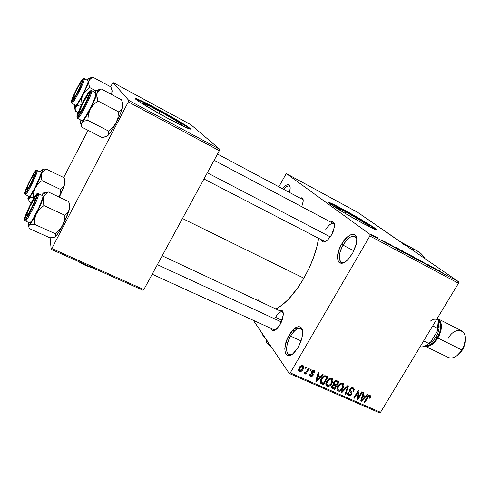 <?xml version="1.0" encoding="UTF-8"?>
<svg xmlns="http://www.w3.org/2000/svg" width="490" height="490" viewBox="0 0 490 490"><rect width="100%" height="100%" fill="white"/><g stroke="black" fill="none" stroke-linecap="round" stroke-linejoin="round"><path stroke-width="0.73" d="M343.067 245.172C337.561 254.316 338.284 264.778 344.501 262.279L341.457 262.297C338.155 259.424 338.688 253.716 343.067 245.172L353.952 250.837L343.067 245.172C347.355 238.324 351.299 235.39 354.901 236.358L356.757 238.93C353.854 233.883 349.29 235.966 343.067 245.172L341.579 244.265L343.067 245.172M352.622 253.361L348.041 259.48C338.333 269.745 333.58 257.354 341.579 244.265L346.84 237.454L350.528 234.869L352.224 234.343L354.981 234.943L355.942 236.051L356.806 239.714L356.163 244.81L352.622 253.361L347.177 260.306L345.266 261.813L341.744 263.24L339.068 262.45L338.18 261.262L337.432 257.538L338.994 249.778L341.579 244.265C348.219 232.089 358.962 230.827 356.518 243.12L352.622 253.361M290.576 336.103C284.892 345.487 285.492 357.498 291.758 354.595L288.941 354.748C285.394 351.606 285.94 345.389 290.576 336.103L301.068 340.893L290.576 336.103C294.19 330.236 297.528 327.694 300.591 328.478L302.459 330.756C299.794 326.34 295.838 328.122 290.576 336.103L289.155 335.129L290.576 336.103M298.196 347.19L294.821 351.9C285.425 362.796 281.04 348.378 289.155 335.129L294.098 328.827L295.807 327.547L298.937 326.548L301.295 327.755L302.061 329.151L302.593 333.286L301.748 338.663L298.196 347.19L293.081 353.602L291.342 354.846L288.212 355.685L285.94 354.295L285.235 352.831L284.806 348.66L286.601 340.575L289.155 335.129C295.047 324.386 303.818 323.645 302.514 334.541C302.042 338.713 300.603 342.927 298.196 347.19M336.018 207.001C334.658 206.707 337.083 208.464 343.276 212.268L335.583 207.001L345.762 211.79L344.929 213.242L345.762 211.79L367.77 224.806L369.344 226.104L368.358 225.964L360.842 222.264L368.946 226.166C372.376 227.28 357.541 218.105 345.762 211.79L336.018 207.001L335.834 207.325M376.559 230.049C374.593 227.942 356.677 217.162 342.902 209.751C335.577 205.806 330.866 203.491 328.772 202.811L329.004 202.407C331.093 203.093 335.803 205.408 343.129 209.359L342.902 209.751L343.129 209.359L356.726 216.972L374.666 228.003L377.018 229.914L375.683 229.755L362.863 223.36C345.18 213.891 323.706 200.545 329.004 202.407M331.577 234.894L327.645 239.984C324.313 242.789 322.23 242.703 321.391 239.739L322.316 241.558L323.124 241.98L325.262 241.656L327.822 239.824L331.577 234.894L333.451 230.894L334.59 225.388L334.462 223.973L333.451 222.117L332.618 221.743L330.707 222.05C333.58 221.051 334.841 222.656 334.492 226.858L331.577 234.894M274.075 329.795L275.588 329.844L274.149 329.825M280.17 324.447L277.138 328.539C274.112 331.326 272.14 331.307 271.227 328.496L272.452 330.395L274.32 330.481L275.441 329.935L279.049 326.224L281.174 322.518L282.681 318.488L283.3 313.208L282.54 310.991L281.842 310.409L279.435 310.636C282.111 309.521 283.404 310.948 283.324 314.923L280.17 324.447M275.527 317.342L282.075 320.374L275.527 317.342C278.014 313.257 280.262 311.462 282.264 311.959L283.287 313.079M292.885 330.003L294.6 330.799M325.862 241.337L324.319 241.252L203.95 178.985M399.601 241.35L357.577 212.293L286.57 173.73L370.054 234.422L458.542 281.719L401.377 242.415L403.932 244.571M424.873 258.567C422.766 254.965 420.108 252.338 416.904 250.69L421.394 253.985L424.873 258.567M182.464 218.516L303.886 278.191C311.64 264.404 316.558 251.113 318.647 238.324L316.571 248.014L313.349 258.046L309.055 268.257L303.886 278.191L182.464 218.516M159.752 111.359L158.717 113.313L159.752 111.359L173.705 119.26L181.545 124.387L181.888 124.821L181.502 124.858L178.581 123.719L166.478 117.594C174.005 121.612 178.911 124.007 181.202 124.779L181.202 124.779C185.189 126.102 172.725 118.335 159.752 111.359C151.992 107.194 146.841 104.664 144.293 103.77C142.216 103.415 146.835 106.489 158.141 112.994L146.308 105.895L143.607 103.672L149.897 106.25L159.752 111.359M189.979 129.06C188.215 127.075 173.05 117.98 158.429 110.109L158.668 109.662C177.221 119.646 195.173 130.806 189.483 128.931C186.157 127.804 178.93 124.264 167.807 118.311L146.522 106.263L139.087 101.626L135.32 98.496L140.924 100.597L153.584 106.949L182.58 123.364L189.918 128.325L190.463 128.974L189.967 129.06L188.417 128.552L167.807 118.311C148.299 107.855 130.23 96.524 136.287 98.655C140.024 99.978 147.484 103.647 158.668 109.662L158.429 110.109C147.245 104.094 139.785 100.432 136.049 99.115L135.51 98.968M377.453 237.601L378.127 237.962L377.453 237.601M380.987 239.653L382.935 240.927L380.987 239.653M382.059 240.069L382.733 240.425L382.059 240.069M384.068 241.196L388.57 243.867L384.068 241.196M393.642 246.366L394.818 247.462L388.974 243.671L394.818 247.462L393.642 246.366M402.008 250.641L407.245 253.992L402.902 251.646L400.71 250.102L402.008 250.641L400.71 250.041L401.414 250.66L407.141 253.992L402.008 250.641M412.69 256.35L417.97 259.725L413.67 257.403L411.441 255.835L412.69 256.35L411.422 255.774L412.17 256.411L417.872 259.731L412.69 256.35M439.212 270.541L442.568 272.991L439.212 270.541M362.863 223.36L343.668 212.501L330.174 203.993L328.374 202.382L330.278 202.878L343.129 209.359C359.96 218.399 381.336 231.586 376.461 230.024L362.863 223.36M437.221 269.678L438.709 270.927L432.627 267.026L438.709 270.927L437.221 269.678M434.501 268.551L427.923 264.514L434.501 268.551M421.915 261.476L428.04 265.151L421.915 261.476M419.581 260.704L418.307 259.363L424.162 263.154L418.485 259.535L419.581 260.704L418.485 259.535L424.162 263.154L418.307 259.363L419.581 260.704M406.443 253.214L409.315 254.555L413.186 257.287L406.443 253.214L413.186 257.287L409.315 254.555L406.443 253.214M396.061 247.799L395.442 247.174L398.597 248.822L402.382 251.511L396.061 247.799L402.382 251.511L398.597 248.822L395.357 247.144L396.061 247.799M373.533 235.659L377.802 238.103L373.533 235.659M371.077 234.189L371.751 234.557L371.077 234.189M289.235 373.447L379.413 412.782L380.54 412.304L290.276 372.884L369.87 235.984L458.475 283.263L380.54 412.304L458.475 283.263L458.542 281.719L357.577 212.293L286.57 173.73L285.774 174.428L278.871 186.782L285.774 174.428L286.57 173.73L370.054 234.422L369.87 235.984L370.054 234.422L458.542 281.719L458.475 283.263L369.87 235.984L290.276 372.884L380.54 412.304L379.413 412.782L289.235 373.447L290.276 372.884L289.235 373.447L253.355 320.344L289.235 373.447M305.766 366.943L305.111 368.07L305.803 368.376L306.458 367.249L305.766 366.943L305.111 368.07L305.803 368.376L306.458 367.249L305.766 366.943M310.513 369.043L309.858 370.171L310.544 370.477L311.205 369.35L310.513 369.043L309.858 370.171L310.544 370.477L311.205 369.35L310.513 369.043M322.438 374.336L320.478 376.406L318.114 375.358L318.892 372.761L318.175 372.443L315.774 381.22L316.491 381.532L323.149 374.654L322.438 374.336L320.478 376.406L318.114 375.358L318.892 372.761L318.175 372.443L315.774 381.22L316.491 381.532L323.149 374.654L322.438 374.336M332.949 380.405L332.483 378.899L331.105 378.151L329.096 378.66L327.24 380.442L326.113 382.543L325.856 384.803L326.873 386.206L328.502 386.42L329.954 385.771L331.614 384.025L332.949 380.405L331.216 378.17L331.154 378.911L331.216 378.17L332.949 380.405L332.306 378.703L331.73 378.329L329.096 378.66L326.781 381.153C325.63 382.88 325.519 384.46 326.45 385.899L327.032 386.279C329.219 386.586 330.891 385.606 332.042 383.358L332.949 380.405M343.943 385.275L343.49 383.78L342.13 383.039L340.14 383.554L338.296 385.318L337.163 387.406L336.906 389.648L337.757 390.953L339.509 391.253L340.954 390.604L342.608 388.87L343.943 385.275L342.179 383.051L343.943 385.275L342.749 383.217L340.14 383.554L337.83 386.028C336.685 387.749 336.569 389.317 337.494 390.744L338.057 391.112C340.225 391.406 341.885 390.438 343.031 388.202L343.943 385.275M353.143 387.829L351.275 387.786L349.762 389.14L349.425 390.904L351.214 392.986L351.269 393.715L350.497 394.75L349.223 394.879L348.378 393.978L348.678 392.766L347.961 392.576L347.514 394.419L348.2 395.51L350.326 395.736L351.912 394.07L351.949 392.478L350.234 390.401L350.969 388.827L351.998 388.546L352.855 388.876L353.394 389.734L353.063 391.185L353.78 391.381L354.313 389.317L353.143 387.829C351.789 387.357 350.662 387.792 349.762 389.14L349.682 391.406L351.324 393.274L351.067 394.144L349.101 394.824L348.684 394.56L348.678 392.766L347.961 392.576L347.992 395.338L348.586 395.73C349.854 396.147 350.895 395.724 351.71 394.462L352.071 392.845L350.43 389.421L352.549 388.699L352.978 388.974L353.063 391.185L353.78 391.381L353.762 388.233L353.143 387.829M367.261 394.223L365.344 396.238L363.09 395.246L363.886 392.723L363.206 392.423L360.744 400.93L361.424 401.23L367.941 394.524L367.261 394.223L365.344 396.238L363.09 395.246L363.886 392.723L363.206 392.423L360.744 400.93L361.424 401.23L367.941 394.524L367.261 394.223M370.801 396.343L369.907 395.289L368.351 395.687L364.052 402.376L364.695 402.664L368.743 396.312L369.827 396.477L369.387 398.149L370.091 398.339L370.801 396.471L370.109 395.363C368.792 395.167 367.794 395.798 367.126 397.243L364.052 402.376L364.695 402.664L368.511 396.496L369.717 396.343L369.387 398.149L370.091 398.339L370.801 396.343M361.81 391.804L358.172 397.886L359.06 390.579L358.355 390.273L353.805 397.886L354.46 398.174L358.104 392.074L357.222 399.387L357.921 399.693L362.459 392.092L361.81 391.804L358.172 397.886L359.06 390.579L358.355 390.273L353.805 397.886L354.46 398.174L358.104 392.074L357.222 399.387L357.921 399.693L362.459 392.092L361.81 391.804M347.784 385.581L341.138 392.337L341.83 392.643L347.612 386.641L345.15 394.095L345.836 394.395L348.427 385.869L347.784 385.581L341.138 392.337L341.83 392.643L347.612 386.641L345.15 394.095L345.836 394.395L348.427 385.869L347.784 385.581M337.083 380.834L335.185 380.755L333.831 381.98L333.243 383.382L333.488 384.503L332.306 385.158L331.479 386.616L331.559 387.755L332.147 388.368L334.59 389.47L339.16 381.753L337.083 380.834C335.699 380.301 334.572 380.755 333.696 382.2L333.488 384.503L331.81 385.802L331.828 388.129L334.59 389.47L339.16 381.753L337.083 380.834M326.113 375.965L323.939 375.934L321.642 378.102L320.184 381.594L320.846 383.358L323.523 384.613L328.098 376.847L326.113 375.965C323.982 375.542 322.353 376.473 321.22 378.764C320.148 380.313 319.952 381.777 320.625 383.168L323.523 384.613L328.098 376.847L326.113 375.965M314.01 370.471L312.473 370.446L311.377 371.402L310.954 372.97L312.43 374.973L312.069 375.542L311.193 375.628L310.544 375.034L310.685 374.262L309.937 374.06L309.698 375.438L310.28 376.228L311.793 376.504L312.981 375.603L313.275 374.023L311.916 372.033L312.694 371.193L313.484 371.261L314.047 371.916L313.87 372.841L314.611 373.043L314.905 371.536L314.176 370.55L311.266 371.579L312.326 375.26L311.034 375.567L310.685 374.262L309.937 374.06L310.06 376.051L310.58 376.387L313.079 375.45L311.916 372.333L312.038 371.738L313.484 371.261L313.87 372.841L314.611 373.043L314.519 370.795L314.01 370.471M308.541 368.168L306.219 371.99L305.423 372.633L304.504 372.302L303.831 373.037L304.137 373.527L304.694 373.662L305.729 372.982L305.19 373.895L305.882 374.195L309.233 368.474L308.541 368.168L305.993 372.247L304.945 372.627L304.504 372.302L303.831 373.037L304.308 373.631L305.729 372.982L305.19 373.895L305.882 374.195L309.233 368.474L308.541 368.168M302.894 365.54L301.234 365.589L299.335 367.463L298.465 369.803L299.2 371.365L301.068 371.438L302.949 369.619L303.855 367.255L303.647 366.226L302.894 365.54C301.252 365.283 300.015 366.012 299.182 367.714L298.949 371.169L299.427 371.487C301.05 371.738 302.275 371.034 303.102 369.368L303.365 365.846L302.894 365.54M51.174 249.318L143.037 290.282L143.827 289.578L51.836 248.51L128.313 101.902L219.33 150.7L143.827 289.578L219.33 150.7L219.698 149.248L190.922 124.73L112.976 82.51L128.821 100.444L219.698 149.248L190.922 124.73L112.976 82.51L110.605 86.748L112.976 82.51L128.821 100.444L128.313 101.902L128.821 100.444L219.698 149.248L219.33 150.7L128.313 101.902L51.836 248.51L143.827 289.578L143.037 290.282L51.174 249.318L51.836 248.51L51.174 249.318L50.102 237.815L51.174 249.318M63.688 177.521L88.071 130.34L63.688 177.521M189.679 128.772L188.129 127.578M185.649 125.899L158.429 110.109L144.311 102.778L135.963 99.09M275.901 308.988C285.254 304.192 294.582 293.927 303.886 278.191L298.085 287.397L288.769 298.949L282.565 304.688L275.901 308.988M398.529 240.853L401.377 242.415M282.43 188.681L286.166 185.165L288.383 184.503L289.21 184.822L290.129 186.739L290.178 188.264L289.382 192.392L290.172 188.387C289.896 183.168 287.318 183.266 282.43 188.681M300.143 198.138L302.385 198.083L303.163 199.657L303.065 202.346L301.718 206.694L303.206 201.292C303.328 198.266 302.312 197.219 300.143 198.138M259.081 301.123L258.732 299.249M410.706 248.828L415.802 250.17M302.544 199.424L303.224 200.177M325.654 229.743C328.582 225.014 331.216 222.95 333.543 223.55L334.572 224.818C332.606 222.037 329.635 223.679 325.654 229.743M283.673 189.348C286.038 186.617 287.924 185.532 289.333 186.078L290.16 187.045C289.002 185.03 286.84 185.796 283.673 189.348M376.051 229.602L368.866 224.763L351.894 214.724L330.052 203.283M369.601 397.745L370.091 398.339L369.601 397.745M368.835 395.375L369.552 396.232L368.835 395.375M368.063 395.957L368.511 396.496L368.063 395.957M367.341 396.9L367.812 397.47L367.341 396.9M364.229 402.082L364.695 402.664L364.229 402.082M360.861 400.526L361.424 401.23L360.861 400.526M362.576 394.609L363.09 395.246L362.576 394.609M364.591 397.029L361.51 400.269L361.087 399.742L361.51 400.269L362.073 398.548L361.602 397.966L362.073 398.548L362.784 396.226L362.282 395.614L364.591 397.029L363.151 395.271L364.591 397.029L361.51 400.269L362.784 396.226L364.591 397.029M357.284 398.891L357.921 399.693L357.284 398.891M357.627 391.486L358.104 392.074L357.627 391.486M353.988 397.58L354.46 398.174L353.988 397.58M357.504 397.059L358.172 397.886L357.504 397.059M352.482 387.633L352.359 388.209L352.482 387.633M353.266 390.738L353.78 391.381L353.266 390.738M351.704 387.657L352.549 388.699L351.704 387.657M349.964 388.84L350.43 389.421L349.964 388.84M350.16 390.279L350.136 391.675M351.22 393.844L351.71 394.462L351.22 393.844M347.931 393.605L347.545 393.617L347.931 393.605M347.502 394.34L348.586 395.73L347.502 394.34M349.401 390.818L350.589 392.306L349.401 390.818M350.283 390.959L350.252 390.567M345.285 393.684L345.836 394.395L345.285 393.684M347.22 386.151L347.612 386.641L347.22 386.151M346.191 387.198L346.602 387.719L346.191 387.198M341.395 392.074L341.83 392.643L341.395 392.074M342.155 383.045L342.1 383.725L342.155 383.045M342.547 387.584L343.031 388.202L342.547 387.584M336.893 389.593L338.057 391.112L336.893 389.593M342.375 387.896C341.518 389.648 340.256 390.426 338.59 390.212L337.151 387.449L337.739 388.209L338.486 386.347L338.014 385.734L338.486 386.347C339.343 384.65 340.587 383.909 342.216 384.123L341.377 383.058L342.632 384.393L342.375 387.896L341.279 389.379L339.129 390.352L338.118 389.881L337.696 388.821L338.804 385.844L341.126 384.025L342.332 384.178L343.018 385.042L342.375 387.896M333.292 387.762L334.59 389.47L332.502 387.308L332.557 385.973L332.104 385.379L332.557 385.973L333.812 385.177L333.323 384.546L334.56 385.416L333.224 383.676L334.56 385.416L335.815 385.967L334.456 388.276L332.441 387.241L332.41 386.255L333.249 385.281L335.815 385.967L334.37 384.093L335.815 385.967L334.456 388.276L333.286 387.762M332.189 386.892L331.485 386.586L332.189 386.892M331.43 387.131L332.508 388.552L331.43 387.131M333.249 383.345L334.07 383.707L333.249 383.345M337.953 382.359L336.348 385.067L334.358 384.08L334.37 382.488L333.898 381.882L334.37 382.488L335.779 381.52L335.185 380.755L336.532 381.728L335.65 380.595L336.532 381.728L337.953 382.359L336.624 380.663L337.953 382.359L336.348 385.067L334.278 383.988L334.37 382.488L335.779 381.52L337.953 382.359M331.559 382.721L332.042 383.358L331.559 382.721M325.838 384.681L327.032 386.279L325.838 384.681M331.375 383.045C330.523 384.815 329.249 385.587 327.565 385.373L326.101 382.568L326.695 383.358L327.443 381.477L326.965 380.846L327.443 381.477C328.3 379.768 329.55 379.021 331.197 379.242L330.37 378.164L331.626 379.523L331.375 383.045L330.278 384.534L328.104 385.52L327.087 385.042L326.652 383.97L327.761 380.969L330.095 379.138L331.313 379.297L332.018 380.166L331.375 383.045M322.261 382.923L323.523 384.613L322.261 382.923M321.085 382.022L320.184 381.624L321.085 382.022M320.178 381.833L321.618 383.78L320.178 381.833M326.885 377.459L323.376 383.413L321.397 382.414L320.288 380.944L321.299 382.304L321.893 379.076L321.416 378.439L321.893 379.076L323.29 377.294L322.843 376.7L323.29 377.294L325.666 376.914L324.741 375.708L325.666 376.914L326.885 377.459L325.605 375.787L326.885 377.459L323.376 383.413L321.122 381.949L321.893 379.076L323.29 377.294L324.46 376.675L326.885 377.459M315.903 380.736L316.491 381.532L315.903 380.736M317.575 374.642L318.114 375.358L317.575 374.642M319.713 377.214L316.558 380.546L316.124 379.946L316.558 380.546L317.116 378.77L316.626 378.109L317.116 378.77L317.808 376.375L317.287 375.677L317.808 376.375L319.713 377.214L318.427 375.499L319.713 377.214L316.558 380.546L317.808 376.375L319.713 377.214M314.047 372.284L314.611 373.043L314.047 372.284M312.798 370.336L313.484 371.261L312.798 370.336M311.585 371.12L312.038 371.738L311.585 371.12M311.309 371.512L311.916 372.333L311.309 371.512M311.707 372.057L311.444 373.215L313.079 375.45L311.383 373.325L311.72 372.143M309.649 375.107L310.58 376.387L309.649 375.107M310.93 372.853L311.787 374.017L310.93 372.853M310.06 369.815L310.544 370.477L310.06 369.815M305.405 373.527L305.882 374.195L305.405 373.527M305.466 372.621L305.729 372.982L305.466 372.621M303.861 373L304.308 373.631L303.861 373M305.319 367.708L305.803 368.376L305.319 367.708M302.226 365.381L302.134 365.779L302.226 365.381M302.606 368.688L303.102 369.368L302.606 368.688M298.869 369.399L298.502 369.417L298.869 369.399M298.483 370.146L299.427 371.487L298.483 370.146M302.404 369.068L299.641 370.483L299.917 367.966L299.439 367.298L299.917 367.966L302.397 366.349L301.73 365.424L302.679 366.538L302.404 369.068L300.676 370.703L299.764 370.587L299.341 369.815L300.125 367.623L301.644 366.324L302.894 366.857L302.404 369.068M328.668 202.67L328.398 202.48L328.821 202.456M437.484 269.892L438.544 270.823L435.702 268.998L438.568 270.786L437.484 269.892M416.469 258.702L412.194 256.252L416.469 258.702M410.92 255.798L408.776 254.69L410.92 255.798M409.113 254.524L406.859 253.373L409.113 254.524M405.775 252.981L406.388 253.532L405.432 253.14L401.543 250.519L405.205 252.589L401.475 250.519L405.775 252.981M398.376 248.779L401.237 250.898L396.012 247.762L398.376 248.779L396.073 247.603L396.925 248.295L401.273 250.837L398.376 248.779M393.856 246.556L394.701 247.389L391.976 245.619L394.726 247.346L393.856 246.556M376.608 237.301L373.79 235.678L376.608 237.301M95.789 91.128L101.381 89.021L97.32 90.08L101.381 89.021L121.6 99.844L101.381 89.021L97.437 90.191L97.002 93.51L98.643 90.864L101.381 89.021L98.643 90.864L97.651 92.077L94.35 100.505L90.191 109.264L93.523 104.646L97.884 100.934L96.83 97.002L97.002 93.51C95.728 97.602 93.455 102.851 90.191 109.264L85.695 117.312L82.124 122.408L84.427 121.036L87.863 120.362L88.359 114.654L90.191 109.264C86.889 115.597 84.2 119.977 82.124 122.408L81.003 123.388L80.433 123.223L80.887 120.093L80.483 121.698C80.109 123.762 80.654 124.001 82.124 122.408L84.427 121.036L87.863 120.362L108.523 131.032L87.863 120.362L88.359 114.654L90.191 109.264L93.523 104.646L97.884 100.934L118.513 111.843L97.884 100.934L96.732 95.183L97.437 90.191L96.775 90.203L94.84 92.292L95.593 91.336M77.953 115.328L78.737 115.095L77.953 115.328L78.529 112.455L84.096 100.285L88.102 93.811L89.278 92.659L89.523 93.829C88.874 97.663 81.824 111.763 79.08 114.721L77.953 115.328C76.795 113.564 88.69 90.374 89.56 92.733L88.457 97.149L84.543 105.718L80.17 113.282L78.669 115.156L77.953 115.328M77.451 118.225L77.053 117.079C75.742 115.003 89.437 88.298 90.466 90.969L91.63 90.619L96.009 92.953L91.63 90.619C93.376 92.04 79.215 120.044 77.592 118.39L77.567 118.378M122.843 103.751L122.659 107.163L122.714 103.69L121.6 99.844L122.868 105.491L122.084 108.621L121.153 109.876L118.513 111.843L117.968 117.508L116.124 122.819L112.823 127.369L108.523 131.032L108.498 134.683L106.802 136.361L102.024 137.482L81.757 127.106L81.524 123.394L82.124 122.408L81.309 124.534L81.757 127.106L102.024 137.482L105.442 136.894L107.831 135.626L106.593 136.526M122.868 105.571L122.084 108.621L121.153 109.876L118.513 111.843L117.968 117.508L116.124 122.819C119.376 116.498 121.557 111.279 122.659 107.163L120.203 114.158L116.124 122.819L111.573 130.708L108.112 135.338C110.336 132.906 113.006 128.729 116.124 122.819L112.823 127.369L108.523 131.032L108.498 134.683L106.342 136.575M77.696 118.409C79.729 119.113 93.351 91.961 91.63 90.619L96.009 92.953C97.847 94.423 83.704 122.353 81.989 120.656L83.557 119.431L85.799 116.228L91.361 106.067L95.458 96.328L95.899 92.855M91.63 90.619L90.136 90.889L88.776 92.224L84.151 99.709L78.431 111.843L77.028 116.418L77.34 117.239L80.74 112.994L85.977 103.359L89.198 96.058L90.466 90.969C92.138 92.5 77.714 120.558 77.053 117.079L77.592 118.39L81.989 120.656M122.953 105.809L122.708 103.635M83.202 107.524L83.459 107.776L83.202 107.524L79.674 112.786L79.215 112.737L79.239 112.204L79.803 110.256L83.392 102.3L87.416 95.74C89.835 92.781 87.024 100.701 83.202 107.524C80.378 112.455 79.068 113.956 79.276 112.032C79.974 109.35 81.64 105.552 84.274 100.652L87.306 95.869L88.127 95.17L88.286 95.832L86.589 100.664L83.202 107.524M207.319 172.786L330.291 236.909L207.319 172.786M78.755 89.56L80.979 84.292L81.015 82.743L78.872 85.756L75.821 91.526C77.812 87.434 79.435 84.611 80.685 83.055C81.867 82.038 81.224 84.207 78.755 89.56C75.276 96.45 73.457 99.194 73.304 97.804L75.821 91.526L73.61 96.738L73.525 98.374L75.65 95.415L78.755 89.56M32.45 207.001L32.162 206.878C28.598 213.965 26.791 216.568 26.736 214.681L29.896 206.596L27.275 212.795L26.821 215.514L28.837 213.083L32.162 206.878L34.808 200.594L35.2 197.978L33.161 200.49L29.896 206.596L34.514 198.53C36.082 197.194 35.298 199.975 32.162 206.878L32.45 207.001M294.87 328.196L296.799 329.084M281.419 321.979L157.37 264.667L281.419 321.979M29.774 185.961L29.578 185.753C27.532 189.397 26.576 190.561 26.705 189.244C27.348 186.764 28.928 183.15 31.44 178.403L34.141 174.33L34.024 176.014L31.838 181.294L28.212 188.099L26.705 189.777L27.942 185.673L30.698 179.799L33.785 174.661C35.697 172.284 32.806 179.934 29.578 185.753L29.774 185.961M420.346 346.399L421.553 346.981C423.881 346.761 426.294 345.591 428.793 343.472L423.636 340.948L428.793 343.472C426.294 345.591 423.881 346.761 421.553 346.981L420.346 346.399M437.919 329.262L438.679 321.256L438.305 327.688L437.313 331.197L437.858 328.496L432.713 325.917L437.858 328.496L438.397 319.113L437.441 318.09L438.397 319.113L437.19 318.506L438.397 319.113L437.313 331.197L431.004 341.616L426.863 344.935M437.803 328.839L437.313 331.197L431.004 341.616L426.87 344.935M448.142 338.4C456.343 323.792 470.878 331.13 463.522 347L461.96 349.995L462.438 349.946L463.816 347.306L465.427 338.51L465.231 342.767L464.612 345.211L462.438 349.946L461.96 349.995C466.609 340.899 466.517 334.499 461.684 330.805L438.323 318.978C442.586 322.837 442.421 329.188 437.84 338.057L461.96 349.995L437.84 338.057C433.54 344.501 429.228 347.165 424.897 346.044L428.315 346.216L432.315 344.286L436.167 340.483L439.254 335.399L441.08 329.825L441.361 324.668L440.075 320.717L438.336 318.996M429.013 343.453C431.635 342.332 433.975 340.121 436.039 336.808L437.356 337.635C433.822 343.043 430.128 345.603 426.276 345.309L428.517 345.211L430.355 344.556L434.073 341.842L437.356 337.635L436.039 336.808C438.734 332.079 439.653 327.767 438.783 323.865M424.879 346.05L448.528 357.559C453.042 359.035 457.513 356.512 461.96 349.995M438.617 320.558L440.204 323.204L440.675 327.516L439.677 332.594L437.356 337.635C444.497 326.481 439.016 314.366 430.373 321.134M456.79 355.82L459.302 353.878L462.438 349.946L456.79 355.813M436.039 336.808C438.348 332.832 439.359 329.01 439.058 325.36M112.198 90.791L111.812 93.339L111.904 90.307L110.942 86.932L92.916 77.218L110.942 86.932L111.904 90.307L111.812 93.339L112.063 90.423M75.448 110.807L78.186 112.467L75.546 111.101L75.117 108.731L75.809 106.759L74.364 107.629L75.546 111.101L75.117 108.731L75.809 106.759L77.818 105.472L80.838 104.811L81.395 105.105L80.838 104.811L81.267 99.733L82.871 94.95L85.817 90.852L89.682 87.569L88.776 84.127L88.96 81.089L90.448 78.798L92.916 77.218L89.909 77.971M82.412 80.489L81.383 84.298L77.898 91.857L74.057 98.625L72.146 100.579C71.209 99.243 81.757 78.578 82.412 80.489L82.4 81.236C81.91 84.347 75.172 97.81 72.924 100.168L72.146 100.579L72.324 99.28L75.681 91.232L80.44 82.59L82.412 80.489M72.692 100.419L72.146 100.579L72.692 100.419M71.877 103.286C73.451 103.911 85.646 79.613 84.249 78.614L83.214 78.915C84.562 80.054 71.84 104.934 71.35 102.134L71.516 103.029L71.35 102.134L72.048 101.883L73.555 99.893L77.996 92.065L82.026 83.318L83.214 78.915L80.93 81.365L76.569 89.076L72.624 97.62L71.35 102.134C70.284 100.56 82.442 76.752 83.214 78.915L84.249 78.614C85.664 79.674 73.047 104.652 71.803 103.274L71.785 103.267M88.071 80.636L88.022 82.198L86.944 85.37L82.706 94.613L77.984 102.863L75.717 105.313C77.034 106.728 89.639 81.799 88.151 80.709L84.249 78.614M87.22 80.207L89.198 78.155L89.266 80.023L83.864 92.978L76.452 105.926L74.541 107.794L74.854 104.866L74.364 107.629L75.546 111.101M111.812 93.339L111.487 94.429L111.812 93.339M95.967 90.919L89.682 87.569L95.967 90.919M87.238 80.189L88.261 78.89C89.615 77.445 89.848 78.173 88.96 81.089L90.448 78.798L92.916 77.218L91.318 77.53M82.871 94.95C79.962 100.573 77.61 104.511 75.809 106.759L77.818 105.472L80.838 104.811L81.267 99.733L82.871 94.95L85.817 90.852L89.682 87.569L88.776 84.127L88.96 81.089C87.79 84.641 85.762 89.26 82.871 94.95M69.053 202.658L69.592 205.708L69.304 209.555L67.565 212.727L64.686 215.202L43.928 205.543L43.077 201.317L43.481 197.439L45.356 194.322L48.326 191.97L68.674 201.586L48.326 191.97L44.419 193.195L44.045 192.674L43.659 192.833L41.791 194.934L43.151 193.274L48.326 191.97L44.057 192.674M25.449 217.578L26.638 217.205L25.449 217.578L25.872 215.563L30.956 203.779L34.888 197.011L36.131 195.584L36.474 195.498L36.536 196.576C35.991 200.239 29.198 214.351 26.558 217.297L25.449 217.578C25.21 214.093 36.664 191.768 36.609 195.847L35.047 201.108L31.078 209.775L27.079 216.617L25.866 217.958L25.449 217.578M24.996 220.341L24.586 219.263C24.335 215.202 37.522 189.489 37.479 194.144L38.637 193.783L43.047 195.859L38.637 193.783C39.261 196.986 26.674 222.356 25.192 220.886L25.168 220.874M37.467 194.016L38.441 193.36L37.087 193.764M69.488 204.667L70.027 205.947L69.304 209.555L64.637 221.358L58.267 232.958L55.695 236.333L54.169 237.387L49.833 237.809L29.443 228.61L28.69 226.705L29.173 225.229C30.839 223.569 33.247 219.71 36.407 213.658L32.224 221.106L29.173 225.229L31.158 224.426L34.294 224.212L55.076 233.657L55.676 235.531L55.039 236.94L52.963 237.662L49.833 237.809L29.443 228.61L28.69 226.705L29.173 225.229L31.158 224.426L34.294 224.212L34.686 218.803L36.407 213.658C39.561 207.46 41.919 202.052 43.481 197.439L40.548 204.949L36.407 213.658L39.641 209.187L43.928 205.543L64.686 215.202L64.245 220.574L63.571 223.171L61.06 227.972L55.076 233.657L34.294 224.212L34.686 218.803L36.407 213.658L39.641 209.187L43.928 205.543L43.089 199.32L44.419 193.195L43.481 197.439L45.356 194.322L48.326 191.97L45.196 192.307M55.039 236.94L55.909 236.107C57.722 234.055 59.921 230.576 62.506 225.657L59.302 230.061L55.076 233.657L55.676 235.531L55.039 236.94M29.173 225.229L28.132 225.461L28.536 222.405L28.151 224.046C27.875 225.688 28.218 226.08 29.173 225.229M29.59 222.883L31.458 221.229L33.712 217.738L39.01 207.454L42.624 198.217L43.047 195.859L42.422 195.541M24.635 220.041L25.192 220.886L29.627 222.901C31.195 224.402 43.757 199.087 43.047 195.859L38.637 193.783L37.479 194.144L36.928 193.856L35.482 195.51L32.187 200.974L27.428 210.774L25.082 216.929L24.702 219.734L26.466 218.173L31.091 210.253L35.684 200.22L37.479 194.144C38.036 197.764 24.175 224.726 24.586 219.263M25.388 220.874C27.514 220.788 39.249 196.784 38.637 193.783M62.506 225.657C65.648 219.545 67.914 214.179 69.304 209.555L67.565 212.727L64.686 215.202L64.245 220.574L62.506 225.657M68.674 201.586L69.598 205.763L69.304 209.555L69.96 206.707L69.451 204.667M64.858 182.984L65.207 180.975L64.031 177.686L64.833 181.275L64.564 184.601L62.99 187.309L60.417 189.385L41.962 180.589L41.227 175.193L42.263 172.149L45.907 168.928L44.419 169.062L43.126 169.32L45.907 168.928L64.031 177.686L45.907 168.928L42.263 172.149L35.292 187.799L38.165 183.824L41.962 180.589L60.417 189.385L60.031 194.199L59.217 197.115L60.031 194.199L60.417 189.385L62.99 187.309L64.564 184.601L59.296 197.151C61.716 192.264 63.467 188.08 64.564 184.601L65.207 180.975L64.031 177.686L64.858 182.984M28.494 199.038L28.879 198.37L27.887 198.389L28.383 196.031L28.138 198.879L30.637 197.531L33.418 197.243L34.135 197.574L33.418 197.243L33.473 194.818L34.355 190.053L35.292 187.799L31.587 194.506L28.879 198.37L30.637 197.531L33.418 197.243L33.761 192.399L35.292 187.799C32.493 193.207 30.356 196.729 28.879 198.37L28.451 199.822L28.494 199.038M28.677 200.71L29.124 201.666L28.677 200.71M25.566 191.737C25.358 189.03 35.556 169.05 35.488 172.327L34.092 176.81L30.564 184.442L27.017 190.647L25.566 191.737L27.011 187.186L30.472 179.708L33.963 173.57L35.066 172.204L35.384 172.076L35.433 172.829C35.029 175.806 28.518 189.201 26.338 191.553L25.658 192.031L25.566 191.737M25.443 194.579C27.14 194.555 37.81 172.841 37.289 170.489L36.26 170.808C36.732 173.601 24.445 197.611 24.8 193.238L25.229 193.495L27.348 190.641L31.709 182.55L35.36 174.171L36.125 170.52L33.62 173.632L29.363 181.557L25.768 189.777L24.8 193.238C24.567 190.083 36.321 167.066 36.26 170.808L37.289 170.489C37.816 172.995 26.448 195.847 25.302 194.591L24.849 193.936M25.302 194.591L29.241 196.429C30.46 197.709 41.809 174.906 41.209 172.376L37.289 170.489L41.05 172.07M31.287 202.67L29.124 201.666L31.287 202.67M41.319 170.281L40.235 171.678L42.33 169.699L41.577 173.576C40.186 177.545 38.091 182.286 35.292 187.799L38.165 183.824L41.962 180.589L41.215 176.921L41.577 173.576C42.783 169.926 42.697 168.829 41.319 170.281L41.252 170.349M29.216 196.417L30.907 194.757L35.268 187.198L40.823 174.348L41.062 172.076L37.289 170.489M25.162 194.205L24.8 193.238M64.331 178.525L64.031 177.686M266.689 342.737L265.77 338.719L266.689 342.737L271.442 347.116L267.895 344.158L266.223 341.763L266.689 342.737M269.279 343.919L267.246 343.349L269.279 343.919M265.292 338.014L262.671 335.074L261.685 332.679L262.671 335.074L265.292 338.014M264.251 336.471L262.671 335.074L264.251 336.471M92.077 267.895L88.445 265.941L92.077 267.895L84.158 264.851L77.971 261.268L92.077 267.895L93.388 268.14L92.077 267.895M84.262 264.073L81.138 263.142L77.592 261.096L81.138 263.142L84.262 264.073M274.976 330.205L152.182 274.21M400.685 241.938L416.904 250.69M144.036 104.26L144.293 103.77M136.049 99.115L136.287 98.655M303.181 199.761L217.517 154.025M354.797 234.808L354.295 234.545L354.797 234.808M369.717 396.343L368.897 395.35M352.978 388.974L351.887 387.627M347.992 395.338L347.698 394.965M348.488 394.309L347.649 393.25M350.767 392.466L349.382 390.726M350.154 391.92L349.493 391.087M337.494 390.744L337.132 390.273M337.91 389.587L336.918 388.301M342.632 384.393L341.555 383.033M331.828 388.129L331.583 387.804M332.385 387.155L331.626 386.157M334.192 383.866L333.39 382.825M326.45 385.899L326.071 385.391M326.855 384.711L325.875 383.401M331.626 379.523L330.56 378.139M320.68 383.217L320.374 382.806M313.808 371.475L312.945 370.311M310.06 376.051L309.778 375.665M310.593 375.175L309.882 374.195M298.949 371.169L298.649 370.74M299.451 370.22L298.6 369.013M302.679 366.538L301.858 365.399M91.52 90.528L90.136 90.889M214.118 160.285L333.623 223.593M81.977 82.694L81.303 82.883M73.757 99.066L73.512 98.38M282.338 311.995L162.184 255.811M27.164 190.426L26.913 189.777M35.041 174.275L34.38 174.477M463.522 347L463.816 347.306M462.578 348.923L462.983 349.002M112.014 91.434L112.149 91.832M75.717 105.313L71.528 103.035M84.176 78.547L83 78.859M55.909 236.107L55.578 236.217M69.96 206.707L69.598 205.763M64.79 180.926L65.188 181.986M37.154 170.195L35.991 170.538"/></g></svg>
